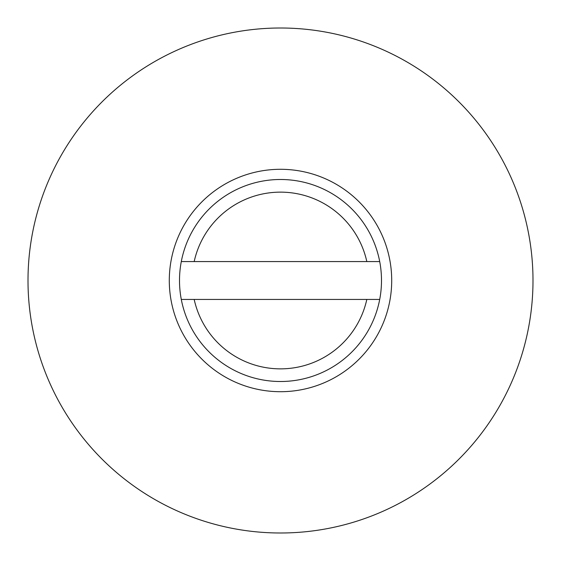<?xml version="1.0" encoding="UTF-8"?>
<svg xmlns="http://www.w3.org/2000/svg" width="561" height="561" viewBox="0 0 561 561"><rect width="100%" height="100%" fill="white"/><g stroke="black" fill="none" stroke-linecap="round" stroke-linejoin="round"><path stroke-width="0.84" d="M44.866 371.221A252.492 252.492 0 0 0 371.221 516.134A252.492 252.492 0 0 0 516.134 189.779A252.492 252.492 0 0 0 189.779 44.866A252.492 252.492 0 0 0 44.866 371.221M176.722 320.457A111.204 111.204 0 0 0 320.457 384.278A111.204 111.204 0 0 0 384.278 240.543A111.204 111.204 0 0 0 240.543 176.722A111.204 111.204 0 0 0 176.722 320.457M379.706 261.566A100.994 100.994 0 0 1 379.706 299.434L366.817 299.434A88.372 88.372 0 0 1 194.183 299.434L181.294 299.434A100.994 100.994 0 0 0 381.494 280.5A100.994 100.994 0 0 0 181.294 261.566L194.183 261.566A88.372 88.372 0 0 1 366.817 261.566L379.706 261.566M181.294 299.434A100.994 100.994 0 0 1 181.294 261.566A100.994 100.994 0 0 0 181.294 299.434M366.817 299.434L194.183 299.434M194.183 261.566L366.817 261.566"/></g></svg>
